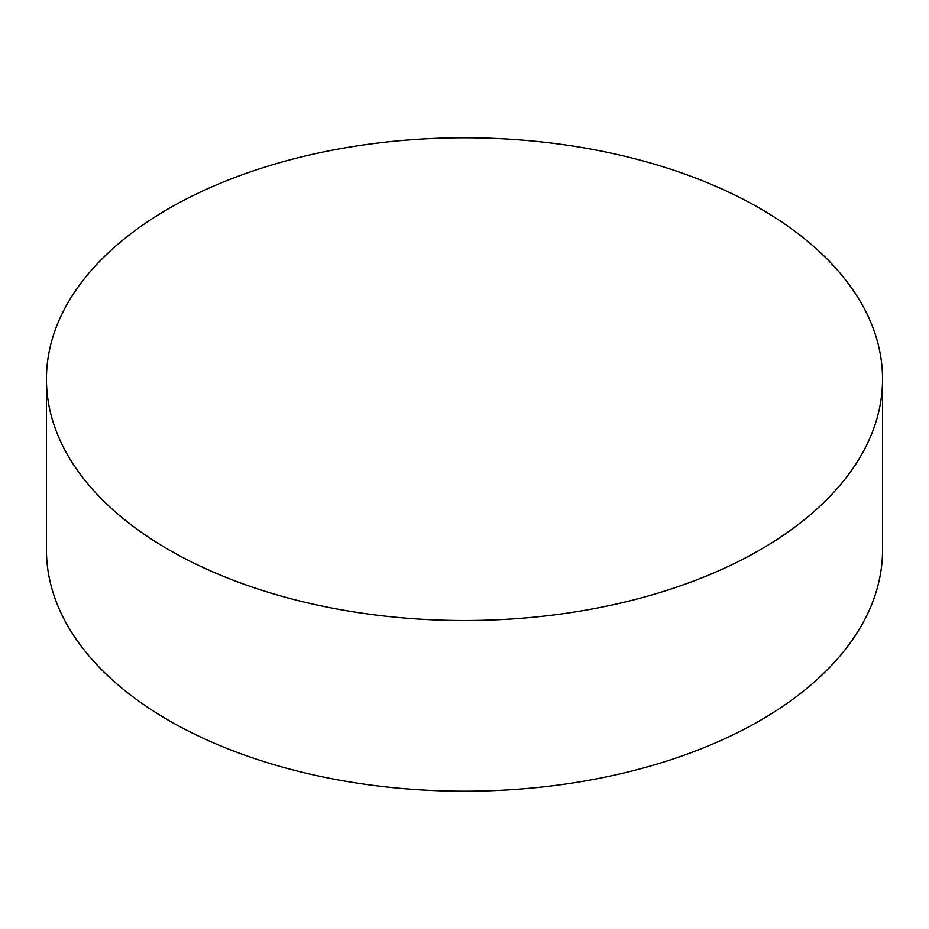 <?xml version="1.0" encoding="UTF-8"?>
<svg xmlns="http://www.w3.org/2000/svg" width="929" height="929" viewBox="0 0 929 929"><rect width="100%" height="100%" fill="white"/><g stroke="black" fill="none" stroke-linecap="round" stroke-linejoin="round"><path stroke-width="1.39" d="M168.892 549.829A418.05 241.354 0 0 0 624.485 602.155A418.05 241.354 0 0 0 882.55 379.16A418.05 241.354 0 0 0 760.108 208.502A418.05 241.354 0 0 0 304.515 156.177A418.05 241.354 0 0 0 46.45 379.16A418.05 241.354 0 0 0 168.892 549.829M46.45 379.16L46.45 549.84A418.05 241.354 0 0 0 168.892 720.498A418.05 241.354 0 0 0 624.485 772.823A418.05 241.354 0 0 0 882.55 549.84L882.55 379.16"/></g></svg>
